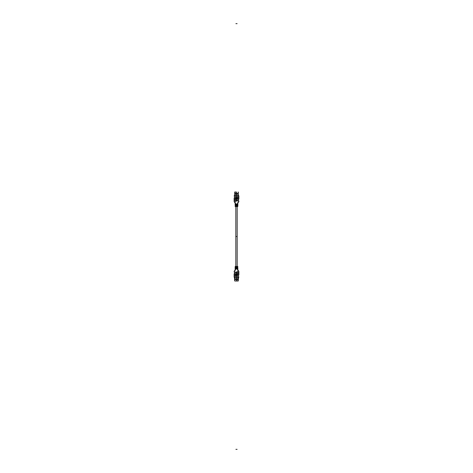 <?xml version="1.0" encoding="UTF-8"?>
<svg xmlns="http://www.w3.org/2000/svg" width="473" height="473" viewBox="0 0 473 473"><rect width="100%" height="100%" fill="white"/><g stroke="black" fill="none" stroke-linecap="round" stroke-linejoin="round"><path stroke-width="0.71" d="M235.826 206.565L235.826 236.5L237.174 236.5L235.826 236.5L235.826 266.435L235.453 266.435A0.302 0.302 0 0 0 235.152 266.737L235.152 267.038L235.152 266.737A0.302 0.302 0 0 1 235.453 266.435L237.547 266.435L237.174 266.435L237.174 206.565L237.547 206.565L235.826 206.565M235.152 205.099L235.152 204.23L235.152 204.797L237.848 204.797L237.848 204.23L237.848 205.666L237.848 205.099L235.152 205.099M238.865 195.875L238.865 197.43L238.865 195.875A0.302 0.302 0 0 0 238.563 195.574L238.563 195.875L234.437 195.875L234.437 195.574A0.302 0.302 0 0 0 234.135 195.875A0.302 0.302 0 0 1 234.437 195.574L238.563 195.574A0.302 0.302 0 0 1 238.865 195.875L238.563 195.875L238.563 201.232A1.2 1.2 -90 0 1 238.315 201.971L238.161 202.651A1.496 1.496 0 0 0 237.848 203.567A1.496 1.496 -90 0 1 238.161 202.651A1.496 1.496 0 0 0 237.848 203.567L237.848 204.23L235.152 204.23L235.152 203.567A1.496 1.496 90 0 0 234.839 202.651L234.454 202.154A1.496 1.496 90 0 1 234.135 201.232L234.135 199.381L234.135 201.232A1.496 1.496 90 0 0 234.454 202.154A1.496 1.496 90 0 1 234.135 201.232A1.496 1.496 90 0 0 234.454 202.154L234.685 201.971A1.2 1.2 90 0 1 234.437 201.232L234.135 201.232M235.453 205.099L235.152 206.263L235.152 205.962L235.453 206.263L237.848 206.263L237.848 205.962L237.848 206.263A0.302 0.302 0 0 1 237.547 206.565L237.547 205.962L235.453 205.962M237.547 205.962L237.848 205.962L237.547 205.099M237.286 205.666L237.286 205.962M235.453 205.666L237.547 205.666M235.714 205.962L235.714 205.666M237.286 204.797L237.286 205.099M235.714 205.099L235.714 204.797M237.286 203.928L237.286 204.23M235.152 203.928L237.848 203.928M235.714 204.23L235.714 203.928M234.135 198.181L234.135 199.08M238.865 198.932L238.865 197.43M238.865 198.181L238.865 197.88M235.276 197.075L235.276 200.664A0.302 0.302 0 0 0 235.572 200.966L237.428 200.966A0.302 0.302 0 0 0 237.73 200.664L237.73 197.075A0.302 0.302 0 0 0 237.428 196.774L235.572 196.774A0.302 0.302 0 0 0 235.276 197.075M235.453 201.563L235.755 201.563L235.453 201.563M238.563 201.232L238.865 201.232A1.496 1.496 -90 0 1 238.552 202.154L238.315 201.971M235.607 198.311L235.802 198.554L235.915 198.063L235.915 198.554A1.058 1.058 0 0 0 236.441 199.636L236.193 197.584L236.5 197.052L236.807 197.584L236.559 199.257A1.259 1.259 0 0 0 237.02 198.282L236.837 197.809L237.31 197.809L237.133 198.282A1.372 1.372 0 0 1 236.559 199.399L236.559 199.99A0.349 0.349 0 0 1 236.849 200.339A0.349 0.349 0 0 1 236.441 200.682A0.349 0.349 0 0 1 236.441 199.99L236.441 199.76A1.171 1.171 0 0 1 235.802 198.554M235.453 206.565A0.302 0.302 -90 0 1 235.152 206.263L235.453 206.565M237.026 193.688L237.771 193.688M235.229 193.688L235.974 193.688M234.898 191.985L236.5 192.062L236.506 192.659L236.139 192.688L236.139 193.256L236.506 193.286L236.506 194.9L236.145 194.935L236.506 195.574L236.139 195.503L236.5 194.906M237.771 194.054L237.7 193.528L237.097 193.528L237.026 194.054M235.974 194.054L235.903 193.528L235.306 193.528L235.229 194.054M236.506 192.062L234.88 191.985M234.709 192.056L234.709 195.574M237.097 194.125L237.7 194.125M238.297 192.056L238.291 195.574M235.306 194.125L235.903 194.125M236.506 192.659L236.145 192.688L236.216 193.309M235.903 449.35L237.097 449.35L235.903 449.35M237.848 267.901L237.848 268.77L237.848 268.203L235.152 268.203L235.152 268.77L235.152 267.334L235.152 267.901L237.848 267.901M234.791 281.015L238.244 281.015L238.563 277.426L234.437 277.426A0.302 0.302 0 0 1 234.135 277.125L234.135 275.57L234.135 277.125A0.302 0.302 0 0 0 234.437 277.426A0.302 0.302 0 0 1 234.135 277.125L234.437 277.125L234.437 271.768A1.2 1.2 90 0 1 234.685 271.029L234.839 270.349A1.496 1.496 0 0 0 235.152 269.433A1.496 1.496 90 0 1 234.839 270.349A1.496 1.496 0 0 0 235.152 269.433L235.152 268.77L237.848 268.77L237.848 269.433A1.496 1.496 -90 0 0 238.161 270.349L238.546 270.846A1.496 1.496 -90 0 1 238.865 271.768L238.865 273.619L238.865 271.768A1.496 1.496 -90 0 0 238.546 270.846A1.496 1.496 -90 0 1 238.865 271.768A1.496 1.496 -90 0 0 238.546 270.846L238.315 271.029A1.2 1.2 -90 0 1 238.563 271.768L238.865 271.768M237.547 267.901L237.848 266.737L237.848 267.038L235.152 266.737A0.302 0.302 0 0 1 235.453 266.435L235.453 267.038L237.547 267.038M237.848 266.737A0.302 0.302 90 0 0 237.547 266.435A0.302 0.302 90 0 1 237.848 266.737L237.547 266.435M235.453 267.038L235.152 267.038L235.453 267.901M235.714 267.334L235.714 267.038M237.547 267.334L235.453 267.334M237.286 267.038L237.286 267.334M235.714 268.203L235.714 267.901M237.286 267.901L237.286 268.203M235.714 269.072L235.714 268.77M237.848 269.072L235.152 269.072M237.286 268.77L237.286 269.072M238.865 274.819L238.865 274.068M238.563 277.426A0.302 0.302 0 0 0 238.865 277.125A0.302 0.302 0 0 1 238.563 277.426L238.563 271.768M238.865 277.125L234.437 277.125L234.703 280.944M234.135 273.92L234.135 275.57M237.724 275.925L237.724 272.336A0.302 0.302 0 0 0 237.428 272.034L235.572 272.034A0.302 0.302 0 0 0 235.27 272.336L235.27 275.925A0.302 0.302 0 0 0 235.572 276.226L237.428 276.226A0.302 0.302 0 0 0 237.724 275.925M237.547 271.437L237.245 271.437L237.547 271.437M234.437 271.768L234.135 271.768A1.496 1.496 90 0 1 234.448 270.846L234.685 271.029M237.393 274.689L237.198 274.446L237.085 274.937L237.085 274.446A1.058 1.058 0 0 0 236.559 273.364L236.807 275.416L236.5 275.948L236.193 275.416L236.441 273.743A1.259 1.259 0 0 0 235.98 274.718L236.163 275.191L235.69 275.191L235.867 274.718A1.372 1.372 0 0 1 236.441 273.601L236.441 273.01A0.349 0.349 0 0 1 236.151 272.661A0.349 0.349 0 0 1 236.559 272.318A0.349 0.349 0 0 1 236.559 273.01L236.559 273.24A1.171 1.171 0 0 1 237.198 274.446M235.974 279.312L235.229 279.312M238.12 281.015L234.927 281.015M237.771 279.312L237.026 279.312M235.229 278.946L235.3 279.472L235.903 279.472L235.974 278.946M237.026 278.946L237.097 279.472L237.694 279.472L237.771 278.946M235.903 278.875L235.3 278.875M237.694 278.875L237.097 278.875M236.494 280.938L236.494 280.341L236.861 280.312L236.861 279.744L236.494 279.714L236.494 278.1L236.855 278.065L236.494 277.426L236.861 277.497L236.5 278.094M236.494 280.341L236.855 280.312L236.784 279.691M237.097 23.65L235.903 23.65L237.097 23.65M237.848 206.263A0.302 0.302 0 0 1 237.547 206.565M235.453 204.23L235.453 204.797M235.152 203.567L235.453 203.928M235.453 203.567A1.797 1.797 90 0 0 235.075 202.468L234.685 201.971M234.135 195.875L234.437 195.875L234.437 201.232M237.925 202.468A1.797 1.797 0 0 0 237.547 203.567L237.848 203.567M237.547 203.928L237.547 203.567M237.547 204.797L237.547 204.23M238.108 192.056L238.108 195.574M234.898 195.574L234.898 192.056M237.547 268.77L237.547 268.203M237.848 269.433L237.547 269.072M237.547 269.433A1.797 1.797 -90 0 0 237.925 270.532L238.315 271.029M235.075 270.532A1.797 1.797 0 0 0 235.453 269.433L235.152 269.433M235.453 269.072L235.453 269.433M235.453 268.203L235.453 268.77M234.892 280.944L234.892 277.426M238.102 277.426L238.102 280.944"/></g></svg>

